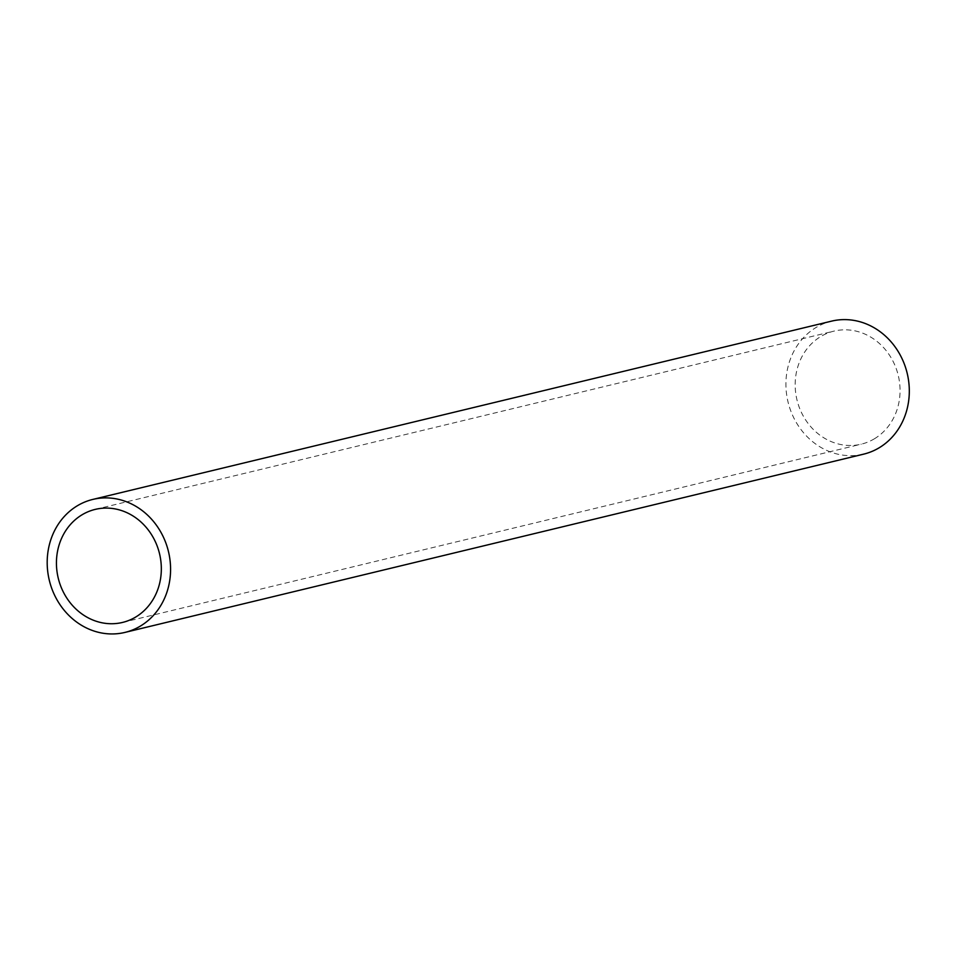 <?xml version="1.0" encoding="UTF-8"?>
<svg xmlns="http://www.w3.org/2000/svg" width="954" height="954" viewBox="0 0 954 954"><rect width="100%" height="100%" fill="white"/><g stroke="black" fill="none" stroke-linecap="round" stroke-linejoin="round"><path stroke-width="0.72" stroke-dasharray="4.77 3.58" d="M874.627 438.649A58.146 52.088 76.4 0 1 861.259 444.17A58.146 52.088 76.4 0 1 796.972 399.869A58.146 52.088 76.4 0 1 833.975 331.121A58.146 52.088 76.4 0 1 895.878 367.719A58.146 52.088 76.4 0 1 874.627 438.649M863.668 454.14A68.414 61.283 76.4 0 1 788.04 402.016A68.414 61.283 76.4 0 1 831.566 321.14M122.517 622.437L861.259 444.17M95.245 509.388L833.975 331.121"/><path stroke-width="1.43" d="M92.836 499.419L831.566 321.14A68.414 61.283 76.4 0 1 904.392 364.201A68.414 61.283 76.4 0 1 879.385 447.653A68.414 61.283 76.4 0 1 863.668 454.14L124.926 632.419A68.414 61.283 76.4 0 1 49.31 580.294A68.414 61.283 76.4 0 1 92.836 499.419A68.414 61.283 76.4 0 1 165.662 542.468A68.414 61.283 76.4 0 1 140.655 625.919A68.414 61.283 76.4 0 1 124.926 632.419M135.885 616.928A58.146 52.088 76.4 0 1 122.517 622.437A58.146 52.088 76.4 0 1 58.242 578.136A58.146 52.088 76.4 0 1 95.245 509.388A58.146 52.088 76.4 0 1 157.148 545.986A58.146 52.088 76.4 0 1 135.885 616.928"/></g></svg>
